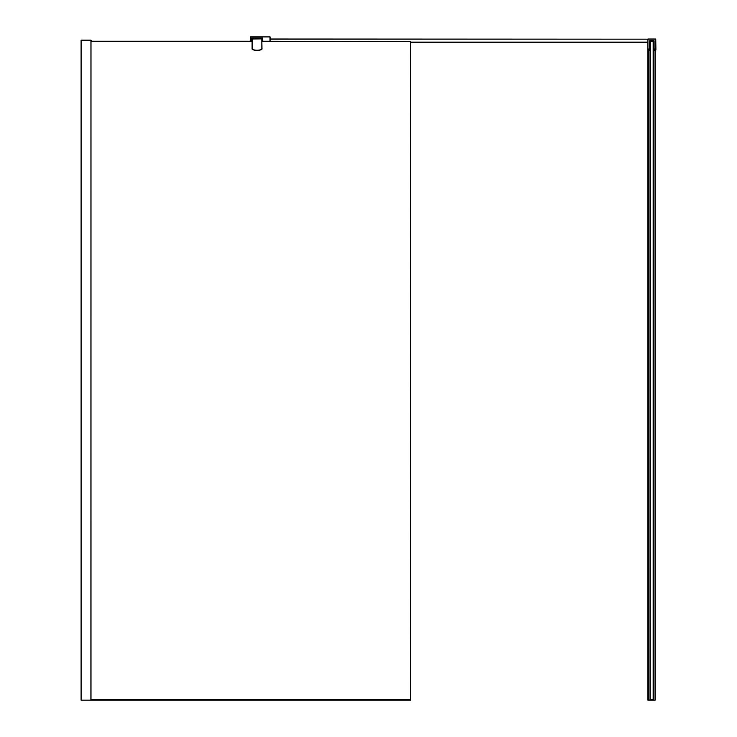 <?xml version="1.0" encoding="UTF-8"?>
<svg xmlns="http://www.w3.org/2000/svg" width="737" height="737" viewBox="0 0 737 737"><rect width="100%" height="100%" fill="white"/><g stroke="black" fill="none" stroke-linecap="round" stroke-linejoin="round"><path stroke-width="1.11" d="M650.522 699.653L653.166 699.33L653.166 41.512L650.522 41.512L650.2 699.33L653.406 699.349L653.489 700.086L650.2 700.15L650.126 699.376L653.093 699.653M650.2 699.33L650.2 41.512L653.166 41.189L653.166 699.588M653.479 699.339L653.489 700.15L655.138 700.15L655.138 50.531M647.887 50.531L647.887 700.15L648.624 700.15L648.624 50.531L648.624 700.15L650.246 700.15M91.213 41.189L91.655 40.692M81.098 40.692L81.098 700.15L81.098 40.36L90.992 40.692L90.826 40.194L81.263 40.194L90.992 40.36L81.098 40.692L91.13 40.692L91.13 41.189M81.263 700.15L90.891 700.15L90.946 40.249M410.334 699.349L410.666 700.15L90.891 700.15M650.559 700.15L653.489 700.15M90.992 40.692L90.992 700.15M650.2 50.365L649.896 49.674L650.098 50.466M650.2 40.646L653.922 41.042L649.804 41.042L650.098 49.057L650.098 41.198M649.804 49.038L649.638 49.738L647.924 49.738L647.924 50.531L649.638 50.531L649.804 49.038L649.804 50.365L650.126 40.646L649.638 40.968A0.497 0.497 0 0 1 650.126 40.48L653.59 40.48A0.497 0.497 0 0 1 654.087 40.968L654.087 49.038L655.737 49.038L655.737 39.162L647.924 39.162L647.924 49.038L649.638 49.038L649.638 40.968M653.526 49.582L653.526 41.3L653.922 50.365L653.59 40.646L654.087 40.968M261.819 38.877L252.266 39.043L252.266 48.928A0.58 0.58 0 0 0 252.634 49.462A12.695 12.695 0 0 0 261.451 49.462A0.58 0.58 0 0 0 261.819 48.928L261.819 39.043L261.985 48.928A0.746 0.746 0 0 1 261.506 49.619A12.861 12.861 0 0 1 252.579 49.619A0.746 0.746 0 0 1 252.1 48.928L252.1 39.043L261.819 38.877L252.266 38.877L252.1 41.189L252.1 38.941M262.086 41.189L261.921 38.941M252.128 38.941L251.768 41.189M251.934 38.941L251.934 41.189M251.087 41.189L251.253 38.084L262.602 38.084L262.759 41.189M270.12 39.162L647.823 39.162L270.12 38.997M647.823 39.089L655.737 38.997L647.924 38.997L647.823 42.295L410.666 42.295M257.747 36.85L256.098 36.85M250.331 36.951L250.331 41.189M270.12 36.951L270.12 41.189M270.018 36.85L250.433 36.85M654.087 50.531L655.737 50.531L655.737 49.738L654.087 49.738L653.82 50.466M647.823 49.646L647.823 42.129L410.666 42.129M655.737 38.997L655.902 49.582M261.985 41.189L410.666 41.512L410.666 699.33L410.334 41.512L261.985 41.512M90.992 41.189L252.1 41.189M252.1 41.512L90.992 41.512M90.992 699.33L410.666 699.33M648.928 50.531L648.928 700.15M91.379 40.692L91.379 41.189M410.666 699.376L90.992 699.376M410.666 700.086L90.992 700.086M647.989 50.531L647.989 700.15M653.59 50.466L653.59 700.15M655.046 50.531L655.046 700.15M653.922 49.038L653.82 41.042L650.2 40.738M650.2 49.582L650.2 49.057M262.086 38.775L251.768 38.775M251.253 41.189L251.253 38.25L262.602 38.25L262.602 41.189M270.018 41.189L270.018 36.951L250.433 36.951L250.433 41.189M261.819 48.928L261.985 48.928A0.746 0.746 0 0 1 261.506 49.619A12.861 12.861 0 0 1 252.579 49.619A0.746 0.746 0 0 1 252.1 48.928L252.266 48.928"/></g></svg>
